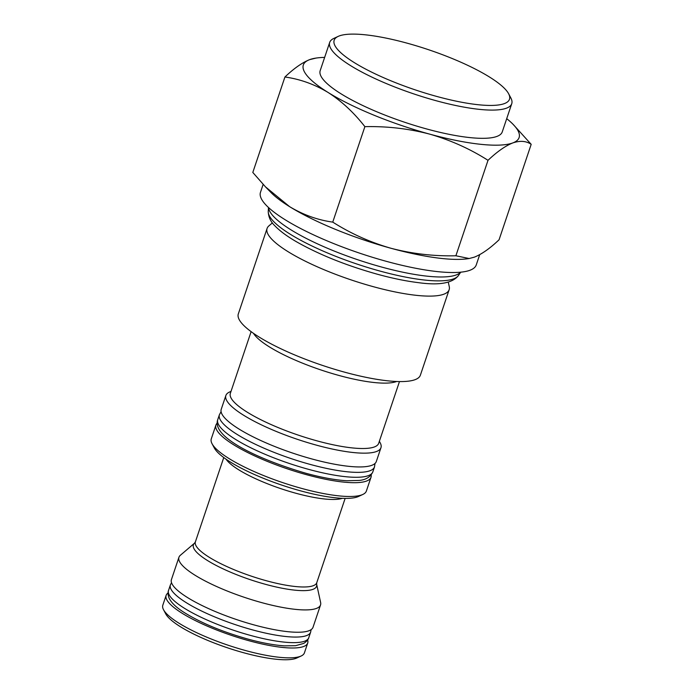 <?xml version="1.0" encoding="UTF-8"?>
<svg xmlns="http://www.w3.org/2000/svg" width="694" height="694" viewBox="0 0 694 694"><rect width="100%" height="100%" fill="white"/><g stroke="black" fill="none" stroke-linecap="round" stroke-linejoin="round"><path stroke-width="1.04" d="M307.633 639.963A74.7 17.09 -161.4 0 1 307.728 643.017A74.7 17.09 -161.4 0 1 248.99 640.736A74.7 17.09 -161.4 0 1 166.126 595.365A74.7 17.09 -161.4 0 1 168.043 592.988M307.728 643.017L304.414 652.863A74.7 17.09 -161.4 0 1 301.144 656.004A74.7 17.09 -161.4 0 1 245.676 650.582A74.7 17.09 -161.4 0 1 163.506 609.688A74.7 17.09 -161.4 0 1 162.812 605.211L166.126 595.365M301.144 656.004L296.824 657.999A71.144 16.274 -161.4 0 1 243.993 652.837A71.144 16.274 -161.4 0 1 165.745 613.886L163.506 609.688M178.939 557.282L171.427 579.611A74.7 17.09 18.6 0 0 254.29 624.982A74.7 17.09 18.6 0 0 313.029 627.263L320.541 604.934A74.7 17.09 -161.4 0 1 261.803 602.652A74.7 17.09 -161.4 0 1 178.939 557.282A74.7 17.09 -161.4 0 1 180.336 555.304L194.589 543.133A64.984 14.869 -161.4 0 0 265.464 584.313A64.984 14.869 -161.4 0 0 316.629 584.201L320.628 602.513A74.7 17.09 -161.4 0 1 320.541 604.934M436.76 96.44A92.493 21.158 18.6 0 0 508.615 93.733A92.493 21.158 18.6 0 0 406.884 43.106A92.493 21.158 18.6 0 0 338.204 36.383A92.493 21.158 18.6 0 0 436.76 96.44M508.615 93.733L510.845 97.941A96.05 21.974 -161.4 0 1 511.747 103.692A96.05 21.974 -161.4 0 1 436.231 100.751A96.05 21.974 -161.4 0 1 329.685 42.421A96.05 21.974 -161.4 0 1 333.883 38.387L338.204 36.383M329.685 42.421L320.186 70.649A96.05 21.974 18.6 0 0 426.732 128.98A96.05 21.974 18.6 0 0 502.248 131.912L511.747 103.692M399.466 381.579L378.69 443.293A78.257 17.905 -161.4 0 1 317.158 440.898A78.257 17.905 -161.4 0 1 230.347 393.368L251.115 331.654M379.375 441.271L380.191 442.807A81.814 18.721 -161.4 0 1 380.963 447.708A81.814 18.721 -161.4 0 1 316.629 445.201A81.814 18.721 -161.4 0 1 225.871 395.519A81.814 18.721 -161.4 0 1 229.445 392.075L231.033 391.347M380.963 447.708L376.322 461.493A81.814 18.721 -161.4 0 1 311.988 458.986A81.814 18.721 -161.4 0 1 221.23 409.304L225.871 395.519M371.169 474.887A81.814 18.721 -161.4 0 1 371.021 477.246A81.814 18.721 -161.4 0 1 306.687 474.739A81.814 18.721 -161.4 0 1 215.929 425.058A81.814 18.721 -161.4 0 1 217.239 423.088M371.021 477.246L366.38 491.031A81.814 18.721 -161.4 0 1 362.806 494.466L358.486 496.47A78.257 17.905 -161.4 0 1 300.372 490.788A78.257 17.905 -161.4 0 1 214.299 447.942L212.06 443.735A81.814 18.721 -161.4 0 1 211.288 438.842L215.929 425.058M362.806 494.466A81.814 18.721 -161.4 0 1 302.055 488.524A81.814 18.721 -161.4 0 1 212.06 443.735M263.139 184.404L260.476 192.316A113.833 26.042 18.6 0 0 386.749 261.447A113.833 26.042 18.6 0 0 476.249 264.935L479.71 254.646M391.164 248.322A113.833 26.042 18.6 0 0 467.947 258.706L469.144 258.524L455.889 255.774C433.932 256.303 412.366 253.822 391.164 248.322C370.396 242.388 350.921 233.652 332.756 222.115C317.687 220.015 303.304 214.862 289.624 206.665A113.833 26.042 18.6 0 0 391.164 248.322M272.404 222.887L268.882 225.897A96.05 21.974 18.6 0 0 267.086 228.439A96.05 21.974 18.6 0 0 373.632 286.769A96.05 21.974 18.6 0 0 449.148 289.71A96.05 21.974 18.6 0 0 449.252 286.596L448.263 282.068M267.086 228.439L238.32 313.905A96.05 21.974 18.6 0 0 344.866 372.236A96.05 21.974 18.6 0 0 420.382 375.176L449.148 289.71M324.645 57.402A113.833 26.042 18.6 0 0 316.056 58.07L309.68 59.623C302.237 62.599 293.987 68.394 284.93 76.999C300.008 79.099 314.382 84.243 328.062 92.449A113.833 26.042 18.6 0 0 429.603 134.107A113.833 26.042 18.6 0 0 512.762 142.938C520.032 140.466 526.182 140.925 531.188 144.326L499.064 239.777C489.999 248.4 481.749 254.195 474.323 257.162L469.144 258.524M265.533 186.912L270.851 192.377A113.833 26.042 18.6 0 0 289.624 206.665L265.533 186.912L252.807 172.45L284.93 76.999M316.056 58.07A113.833 26.042 18.6 0 0 309.68 59.623A113.833 26.042 18.6 0 0 328.062 92.449C341.613 101.168 353.879 112.567 364.879 126.655C387.105 126.161 408.671 128.642 429.603 134.107C450.614 140.153 470.09 148.889 488.012 160.323C497.086 151.7 505.336 145.905 512.762 142.938A113.833 26.042 18.6 0 0 513.144 124.4A113.833 26.042 18.6 0 0 506.707 118.665M531.188 144.326L513.144 124.4M455.889 255.774L488.012 160.323M332.756 222.115L364.879 126.655M311.112 629.649L310.643 632.121A73.989 16.925 -161.4 0 1 252.46 629.866A73.989 16.925 -161.4 0 1 170.386 584.929L168.512 590.507C168.555 590.256 167.141 593.231 169.128 598.176C171.271 602.6 175.903 607.12 183.008 611.744C199.941 622.527 221.69 631.67 248.244 639.174C262.072 642.939 274.113 645.16 284.367 645.854L295.592 645.698L303.634 643.442C308.205 640.701 308.873 637.482 308.761 637.708A73.989 16.925 -161.4 0 1 250.586 635.444A73.989 16.925 -161.4 0 1 168.512 590.507M223.763 457.546L195.387 541.875A64.03 14.652 18.6 0 0 266.409 580.757A64.03 14.652 18.6 0 0 316.759 582.717L316.629 584.201M342.342 498.318A64.03 14.652 -161.4 0 1 295.861 493.243A64.03 14.652 -161.4 0 1 226.036 459.176M253.475 333.337A78.257 17.905 18.6 0 0 339.166 375.515A78.257 17.905 18.6 0 0 396.569 381.5M458.482 275.475C452.549 283.213 439.102 285.59 418.144 282.614C406.016 281.131 392.509 278.363 377.631 274.303C346.514 265.594 319.604 254.828 296.893 242.006C287.385 236.541 280.116 231.215 275.102 226.027C270.695 221.872 268.413 217.014 268.257 211.462A100.552 23.006 18.6 0 0 380.069 271.094A100.552 23.006 18.6 0 0 458.482 275.475L460.703 272.187M268.535 207.541A101.827 23.292 18.6 0 0 381.752 267.077A101.827 23.292 18.6 0 0 460.634 272.187M375.012 463.462L374.5 466.906A81.814 18.721 -161.4 0 1 310.166 464.407A81.814 18.721 -161.4 0 1 219.408 414.717L217.751 419.636C211.306 437.038 257.795 459.237 306.019 473.299C321.756 477.576 335.376 480.066 346.879 480.751L359.162 480.439C365.964 479.832 370.518 476.96 372.843 471.833A81.814 18.721 -161.4 0 1 308.509 469.326A81.814 18.721 -161.4 0 1 217.751 419.636M171.513 582.665L170.386 584.929M310.643 632.121L308.761 637.708M345.135 498.396L316.759 582.717M195.387 541.875L194.589 543.133M268.257 211.462L268.474 207.489M221.082 411.655L219.408 414.717M374.5 466.906L372.843 471.833"/></g></svg>

